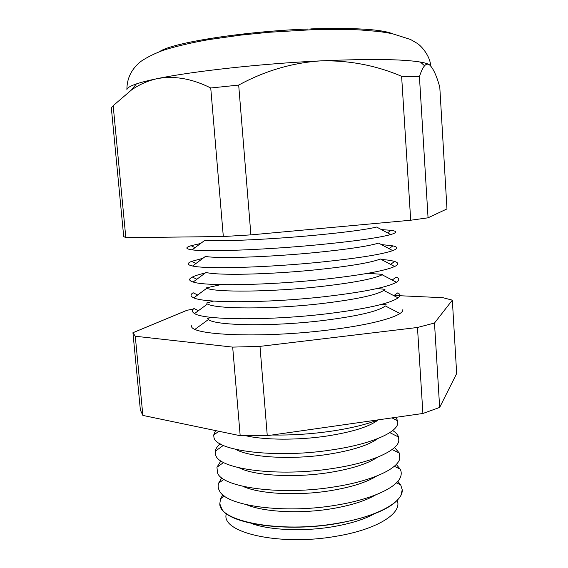 <?xml version="1.0" encoding="UTF-8"?>
<svg xmlns="http://www.w3.org/2000/svg" width="568" height="568" viewBox="0 0 568 568"><rect width="100%" height="100%" fill="white"/><g stroke="black" fill="none" stroke-linecap="round" stroke-linejoin="round"><path stroke-width="0.85" d="M429.962 65.199L429.309 64.709C432.901 67.684 436.394 75.118 439.781 87.018L446.966 208.917L428.059 217.807L410.7 220.235L401.619 76.311C375.938 65.32 348.88 60.18 320.43 60.89C260.684 63.715 191.941 71.362 157.379 78.611C148.425 80.457 141.432 82.225 136.405 83.915C129.859 86.151 126.692 88.139 126.905 89.879C126.778 78.569 131.4 69.104 140.779 61.479C147.467 56.97 155.454 53.072 164.741 49.792C177.571 45.937 192.161 42.557 208.506 39.661L240.193 35.173L268.763 32.291L311.896 29.721C328.694 29.273 344.428 29.323 359.104 29.87L379.133 31.517L391.856 33.547L410.543 39.483L416.905 43.182C421.271 45.681 430.21 56.026 430.658 65.867M374.333 513.827C364.237 519.372 350.577 523.639 333.345 526.642C303.568 531.79 269.09 530.228 251.042 523.32M226.412 513.642C219.695 532.365 279.548 546.593 336.781 536.149C377.514 529.376 402.634 513.039 397.188 500.5M402.187 489.893L400.965 495.36C394.171 507.409 372.97 516.781 337.378 523.49C287.003 532.401 230.388 524.321 221.896 509.141L219.851 503.922M220.689 498.661L222.954 494.87M375.668 494.891C365.529 500.848 350.974 505.449 332.003 508.68C300.536 513.99 264.092 512.123 246.824 504.81M222.855 494.785L220.554 498.754L219.823 503.638C218.637 521.481 280.166 533.48 337.364 523.284C377.294 516.738 403.656 501.856 402.172 489.609L400.703 484.894L397.82 481.323M221.825 477.844L218.63 483.127C217.75 485.832 218.069 488.466 219.596 491.043C226.348 505.974 284.185 514.104 336.071 505.179C371.131 499.556 396.556 487.805 400.468 477.12C401.583 474.344 401.498 471.688 400.213 469.161L396.251 464.418M376.683 476.048C366.672 482.331 351.329 487.195 330.661 490.645C297.533 496.091 259.235 493.961 242.934 486.336M220.931 460.861L216.926 467.244L217.587 473.037C222.528 487.635 281.409 495.729 334.708 486.826C371.032 481.174 396.876 469.395 399.702 459.022L399.467 453.2L394.533 447.499M377.45 457.247C367.737 463.786 351.691 468.884 329.312 472.533C294.522 478.1 254.4 475.728 239.305 467.876M220.164 443.8C217.352 446.256 215.726 448.727 215.286 451.205L215.698 455.06C218.737 469.267 278.618 477.255 333.345 468.394C370.925 462.728 397.153 450.971 398.821 440.974L398.637 437.097C397.82 434.712 395.832 432.525 392.687 430.523M377.983 438.503C368.746 445.22 352.068 450.502 327.956 454.343C291.469 460.016 249.586 457.446 235.912 449.437M215.535 430.572L213.71 435.003L213.916 437.119C214.988 450.871 275.799 458.688 331.975 449.884C370.826 444.211 397.387 432.539 397.834 422.968L397.714 420.845L395.804 417.345M378.238 419.851C369.633 426.653 352.416 432.063 326.593 436.075C297.838 440.335 264.724 440.115 246.171 435.812M271.994 435.017C291.27 435.329 310.803 434.087 330.597 431.29C350.2 428.393 366.048 424.587 378.146 419.866M399.929 313.5L385.331 305.932C378.451 311.356 357.137 316.284 321.403 320.721C271.085 326.714 215.457 325.684 208.371 319.55L195.094 329.255M207.284 318.598L211.374 317.37M382.023 304.242L386.261 304.831M191.594 325.776C188.832 335.084 259.519 338.457 326.763 330.221C373.46 324.797 404.189 315.737 402.861 309.517M213.66 301.075L206.163 303.127M198.431 310.675L193.951 308.495C191.736 310.327 191.934 312.01 194.547 313.529C203.358 320.011 267.216 320.792 324.931 314.019C365.43 309.084 389.804 303.695 398.069 297.873C400.419 295.964 400.355 294.274 397.884 292.804L393.794 295.644M398.069 297.873L383.79 290.425C376.123 295.204 354.901 299.648 320.139 303.759C270.759 309.397 215.918 309.141 207.519 303.986L194.547 313.529M220.824 284.632L205.971 287.976M197.671 294.991L193.12 292.754C190.131 294.664 190.358 296.368 193.802 297.852C204.111 303.22 267.045 303.135 323.661 296.773C363.009 292.208 387.262 287.373 396.407 282.268C399.581 280.265 399.545 278.554 396.301 277.12L392.147 280.031M396.407 282.268L382.15 274.777C373.744 278.945 352.65 282.928 318.875 286.726C270.432 292.023 216.408 292.47 206.745 288.274L193.802 297.852M205.339 272.945C199.396 274.351 195.072 275.714 192.374 277.042C188.491 278.98 188.746 280.635 193.141 282.019C204.906 286.293 266.882 285.42 322.383 279.456C360.574 275.253 384.657 270.936 394.632 266.513C398.771 264.475 398.771 262.799 394.632 261.479C391.764 260.577 387.284 259.888 381.192 259.413M394.632 266.513L380.411 259.001C371.316 262.586 350.385 266.129 317.611 269.63C270.105 274.585 216.94 275.686 206.049 272.42L193.141 282.019M202.939 258.277L191.707 261.358C186.808 263.268 187.099 264.823 192.58 266.016C205.758 269.246 266.719 267.642 321.105 262.075C358.117 258.206 381.994 254.386 392.744 250.616C397.976 248.599 398.026 247.016 392.893 245.88L381.32 244.552M392.744 250.616L378.572 243.09C368.845 246.121 348.099 249.245 316.333 252.462C269.786 257.098 217.508 258.781 205.431 256.416L192.58 266.016M200.589 243.487L191.125 245.71C185.09 247.534 185.424 248.919 192.119 249.849C206.653 252.064 266.562 249.806 319.819 244.623C355.639 241.081 379.275 237.722 390.727 234.563C397.195 232.624 397.316 231.204 391.075 230.324L381.376 229.578M390.727 234.563L376.627 227.044C366.31 229.557 345.791 232.284 315.055 235.23C269.466 239.547 218.119 241.762 204.899 240.257L192.119 249.849M452.341 300.145L456.665 373.545L439.653 407.433L422.904 413.476L267.272 435.691L240.186 435.713L142.866 415.421L140.367 410.004L132.94 332.72L135.276 336.242L232.681 347.112L259.988 346.373L417.473 327.48L434.492 323.029L452.341 300.145L442.99 297.71L394.043 295.466M410.7 220.235L250.9 234.875L223.316 236.529L210.742 87.99C192.254 78.689 174.468 75.558 157.379 78.611C148.056 80.635 139.38 84.454 131.35 90.071L113.174 105.691L111.335 107.877L123.703 236.551L125.826 237.665L113.174 105.691M223.316 236.529L125.826 237.665M250.9 234.875L238.688 85.079L210.742 87.99M420.398 62.061L424.559 65.781C426.085 64.056 427.668 63.701 429.309 64.709C427.725 63.708 424.757 62.828 420.398 62.061C402.655 59.115 369.335 58.724 320.43 60.89C291.966 62.849 264.724 70.908 238.688 85.079M428.059 217.807L419.433 76.687L401.619 76.311M424.559 65.789C422.784 67.855 421.08 71.49 419.433 76.687M397.742 481.423L400.561 484.823M193.404 308.999L186.851 310.327L132.94 332.72M142.866 415.421L135.276 336.242M439.653 407.433L434.492 323.029M422.904 413.476L417.473 327.48M267.272 435.691L259.988 346.373M240.186 435.713L232.681 347.112M382.868 274.365L367.681 273.336M384.998 289.361L377.273 288.48M159.771 51.546C171.678 42.87 242.898 31.425 307.899 29.018M310.767 28.904C353.701 27.626 380.901 29.209 392.353 33.654M224.466 496.056L220.554 498.754M224.026 479.356L218.63 483.127M223.65 462.48L216.926 467.244M223.345 445.418L215.286 451.205M218.857 431.268L213.71 435.003M196.84 279.264L192.374 277.042M195.953 263.495L191.707 261.358M195.009 247.676L191.125 245.71M387.539 232.866L391.075 230.324M389.023 248.642L392.893 245.88M390.557 264.361L394.632 261.479M391.963 417.892L397.714 420.845M389.79 432.61L398.637 437.097M392.09 449.515L399.467 453.2M394.306 466.25L400.213 469.161M396.421 482.821L400.703 484.894M136.405 83.915L131.35 90.071"/></g></svg>
